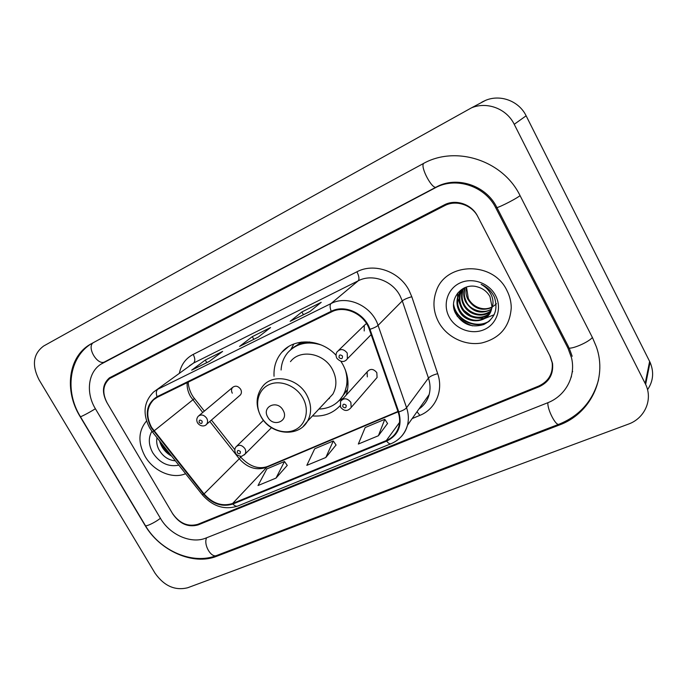<?xml version="1.0" encoding="UTF-8"?>
<svg xmlns="http://www.w3.org/2000/svg" width="687" height="687" viewBox="0 0 687 687"><rect width="100%" height="100%" fill="white"/><g stroke="black" fill="none" stroke-linecap="round" stroke-linejoin="round"><path stroke-width="1.03" d="M312.482 415.918C323.629 416.803 332.817 413.411 340.039 405.751M346.239 395.077C349.425 385.063 348.3 374.887 342.865 364.548L340.958 361.405M375.454 379.353L377.077 377.481L376.82 372.646C373.445 368.627 370.207 368.378 367.124 371.916L367.313 376.897M239.634 395.6L240.373 394.965C241.661 393.325 241.755 391.418 240.648 389.254C238.131 385.948 235.461 385.33 232.635 387.391C231.279 389.04 231.167 390.972 232.292 393.187M336.055 355.265C320.855 338.657 294.079 337.497 281.833 352.294C276.148 358.975 273.555 366.97 274.053 376.278M366.497 323.525L364.265 325.415L364.222 330.971M457.044 315.986C461.441 320.434 466.593 323.723 472.493 325.861M444.515 205.722L109.774 378.468C102.844 384.608 101.959 392.758 107.129 402.908L172.463 513.404C179.479 523.408 187.929 527.049 197.813 524.318L538.685 386.077C548.673 381.379 553.172 373.616 552.185 362.77L549.849 355.686L477.98 216.92C472.021 204.803 455.91 199.496 444.515 205.722M567.943 348.12L495.834 207.972C485.074 185.894 455.653 176.404 435.189 187.869L100.817 364.247C87.927 372.448 85.686 392.938 95.416 408.782L160.492 518.41C169.895 534.847 191.244 544.233 205.902 538.067L547.462 402.865C565.341 396.107 576.118 376.622 571.532 357.884L567.943 348.12L568.518 346.763M514.228 124.304C506.697 108.718 487.057 101.272 471.454 107.859L43.642 346.025C33.165 353.822 31.636 365.08 39.056 379.808L155.022 573.164C164.09 585.985 174.979 590.854 187.688 587.754L628.236 424.188C644.664 418.486 653.131 399.757 645.643 384.402L514.228 124.304L526.13 115.802C519.046 101.066 500.462 94.067 485.623 100.336L481.853 102.131M647.532 389.735C653.328 381.148 654.17 372.002 650.057 362.272L526.13 115.802M520.136 195.778C502.918 160.037 455.129 145.094 422.685 163.918L90.066 344.436C68.142 357.034 64.131 390.774 80.053 416.485L144.794 524.971C159.693 550.828 193.184 565.787 216.628 556.298L559.081 425.124C589.918 414.038 607.746 378.829 596.385 346.875L592.563 337.832L520.136 195.778M571.06 377.446L571.455 376.622M572.675 371.521L572.168 372.285M145.06 456.357C153.536 471.239 172.497 479.466 185.593 473.695C172.497 479.466 153.536 471.239 145.06 456.357C137.778 442.626 138.276 430.826 146.554 420.976C138.276 430.826 137.778 442.626 145.06 456.357M438.478 321.808C446.507 336.948 464.816 346.025 481.613 342.993C499.947 338.408 509.823 326.694 511.248 307.836C511.197 301.791 509.745 295.994 506.894 290.438C492.948 260.665 445.193 262.151 436.159 291.417C432.595 301.679 433.36 311.812 438.478 321.808C446.507 336.948 464.816 346.025 481.613 342.993C499.947 338.408 509.823 326.694 511.248 307.836C511.197 301.791 509.745 295.994 506.894 290.438C492.948 260.665 445.193 262.151 436.159 291.417C432.595 301.679 433.36 311.812 438.478 321.808M151.587 427.4C145.884 416.382 146.589 407.151 153.699 399.705L157.366 397.249L331.538 311.907C344.737 304.882 364.402 313.916 369.366 329.485L398.151 412.088C399.843 417.069 400.057 421.912 398.786 426.618C396.803 433.196 392.646 437.842 386.326 440.556L232.601 503.485C222.159 506.748 212.644 503.554 204.039 493.919L151.587 427.4M151.131 427.615L203.635 494.202C212.446 504.078 222.202 507.349 232.91 504.009L386.644 441.131C398.34 435.257 402.384 425.536 398.778 411.951L369.984 329.322C364.9 313.358 344.737 304.101 331.211 311.305L157.057 396.717C146.468 403.655 144.493 413.952 151.131 427.615M309.897 311.537L321.207 302.34L301.894 311.958L290.172 321.318L309.897 311.537M290.635 321.069L290.172 321.318M303.414 314.715L301.894 311.958M209.337 361.405L222.622 351.418L205.293 360.048L191.682 370.156L209.337 361.405M192.214 369.881L191.682 370.156M206.778 362.642L205.293 360.048M258.209 337.162L270.575 327.544L252.292 336.647L239.565 346.411L258.209 337.162M240.064 346.145L239.565 346.411M253.795 339.318L252.292 336.647M477.594 216.182C471.634 204.056 455.524 198.749 444.128 204.975L109.439 377.85C102.492 383.999 101.607 392.148 106.777 402.316L172.798 513.979C179.814 523.983 188.264 527.616 198.148 524.894L539.055 386.772C549.05 382.084 553.55 374.312 552.546 363.466L550.218 356.398L477.594 216.182M276.019 478.083L284.487 461.501L266.831 468.929L258.02 485.529L276.019 478.083L287.243 465.4M378.4 435.747L384.797 419.302L365.158 427.563L358.331 444.042L378.4 435.747L387.554 423.475M325.81 457.499L333.307 440.968L314.698 448.791L306.823 465.348L325.81 457.499L336.055 445.004M333.307 440.968L336.098 445.064M284.487 461.501L287.286 465.46M384.797 419.302L387.597 423.544M170.032 454.107L162.733 446.395L161.479 443.347M151.887 431.247C148.194 437.756 148.495 444.944 152.789 452.81C159.788 463.098 168.452 467.212 178.809 465.159M157.005 437.713C156.25 441.509 156.816 445.348 158.706 449.212C162.69 456.348 168.246 460.221 175.357 460.814M170.625 454.854C165.833 451.66 162.493 447.469 160.621 442.273M171.69 456.194C165.524 452.699 161.488 447.623 159.582 440.951M283.078 410.268C277.325 399.327 261.326 406.661 267.784 417.138C273.417 427.958 289.485 420.891 283.078 410.268M326.763 400.65L332.86 394.132C337.051 386.42 336.888 378.168 332.379 369.357C323.981 352.998 300.064 348.798 290.472 361.645M321.301 345.003C307.733 340.786 296.586 343.294 287.87 352.525C283.722 357.438 281.464 363.268 281.095 370.001M309.803 341.997C302.512 342.281 296.312 344.702 291.211 349.271M328.249 399.061L329.442 398.469M340.202 399.439L344.273 393.926L347.914 381.019M318.888 409.066C329.76 408.653 337.901 403.956 343.311 394.982C347.459 387.245 348.086 378.735 345.183 369.451M338.949 400.804L343.277 398.237M290.987 349.305L293.856 343.981M491.849 307.544C481.81 311.46 473.781 308.643 467.761 299.085C465.915 295.324 465.477 291.314 466.43 287.054M496.426 303.68C487.418 312.937 473.429 308.54 468.294 298.416L466.645 288.025M491.454 309.39C480.977 314.68 472.355 312.156 465.588 301.816C463.639 297.823 463.244 293.598 464.395 289.141L464.901 287.613M491.566 308.935C484.069 314.534 469.212 310.138 466.129 301.138C464.172 297.033 463.768 292.817 464.936 288.488L464.395 289.141M490.896 311.117C482.901 318.605 468.208 314.972 463.382 304.59C461.424 300.571 461.011 296.312 462.171 291.812L463.553 288.394M491.059 310.696C480.342 319.017 467.169 311.666 463.94 303.894C462.025 300.425 461.621 296.183 462.72 291.159L462.171 291.812M490.149 312.748C482.652 321.705 466.267 318.631 461.14 307.415C459.156 303.353 458.753 299.068 459.912 294.534L462.214 289.57M490.355 312.345C482.858 320.855 466.713 317.789 461.707 306.703C459.715 302.52 459.311 298.244 460.479 293.847L462.54 289.261M491.643 308.6L491.969 306.522L489.986 296.698C487.332 291.872 483.339 288.66 478.006 287.072C462.377 281.696 448.182 299.12 455.395 313.014C462.111 324.316 471.565 328.154 483.777 324.539C494.734 318.648 498.29 309.528 494.442 297.196L493.841 295.96C490.982 290.644 486.739 286.78 481.132 284.358C486.267 287.243 489.848 291.236 491.866 296.337C493.464 300.666 493.395 304.753 491.643 308.6L491.48 309.313C488.509 323.895 465.219 324.925 458.856 310.284C456.864 306.196 456.443 301.868 457.611 297.299C458.71 293.486 460.883 290.369 464.129 287.956M489.453 313.907C479.861 325.286 464.438 319.91 459.431 309.562C457.439 305.432 457.027 301.112 458.195 296.604L461.303 290.524M449.143 316.922C455.558 329.21 471.875 335.162 484.292 329.562C496.804 324.144 502.283 308.214 495.61 295.616C489.118 282.932 472.175 277.067 459.835 283.053C447.392 288.858 442.54 304.719 449.143 316.922M489.96 320.554C477.07 329.975 456.142 320.236 453.592 304.375M470.913 315.651L464.335 310.696M489.118 321.31C476.615 329.803 457.078 321.018 453.643 306.222M494.185 314.715L484.859 318.45M483.837 318.57L475.43 317.875M460.891 306.891L457.765 298.484M457.611 297.325L457.516 293.194M423.639 163.412C419.997 166.915 432.381 190.024 436.271 187.053C456.469 175.692 485.889 185.181 496.684 207.113C493.816 210.05 514.683 199.84 520.059 195.64M592.374 337.463C587.909 343.122 566.603 351.392 568.527 346.789L496.899 207.526M598.557 379.696C592.821 401.002 579.63 415.841 558.986 424.231C555.903 426.284 547.204 409.435 547.883 402.694M558.986 424.231L216.783 555.465C211.149 558.342 203.215 544.542 206.632 537.775M80.431 416.708L145.172 525.212C144.476 527.504 154.601 522.91 160.415 518.273M91.56 343.586C68.906 357.292 64.681 391.289 80.31 416.511C79.048 417.936 89.061 412.767 95.381 408.731M93.166 342.719C86.416 347.579 97.872 366.205 104.845 361.774L436.271 187.053M649.627 361.379L645.179 383.458M559.484 424.034L559.081 425.124M217.65 555.13L216.628 556.298M496.684 207.105L495.834 207.972M436.348 187.019L435.189 187.869M104.974 361.714L102.913 363.002M187.139 382.668C186.847 387.434 187.98 392.079 190.548 396.597L202.725 412.492M179.367 373.153C181.188 364.591 185.799 358.339 193.202 354.406L356.931 271.786C359.069 276.122 359.499 279.128 358.236 280.803L193.554 363.062L189.432 365.793M356.931 271.786C374.14 262.52 399.37 271.331 409.048 290.378L411.788 296.724L437.696 373.694C443.682 390.705 435.489 409.229 419.886 415.369L412.166 418.572M369.984 329.322C373.934 327.982 376.631 326.668 378.073 325.38L402.29 300.906L400.074 295.814C392.294 280.545 372.096 273.426 358.236 280.803L330.997 303.577C347.39 294.757 371.933 305.964 378.073 325.38L406.584 407.717C408.602 413.694 408.902 419.525 407.477 425.21C406.266 429.813 404.033 433.78 400.787 437.104M149.732 428.01L152.505 432.046L153.622 431.238M202.399 494.846C212.772 506.508 224.563 510.243 237.779 506.044C236.251 506.602 234.628 505.915 232.91 504.009M386.644 441.131C388.327 443.287 389.795 444.146 391.049 443.708C399.387 440.127 404.866 433.961 407.477 425.21L429.16 394.536C430.534 389.168 430.294 383.672 428.448 378.065L402.29 300.906C404.059 299.438 407.228 298.046 411.788 296.724M398.778 411.951C402.659 410.671 405.261 409.263 406.584 407.717L428.448 378.065C430.079 376.339 433.162 374.879 437.696 373.694M152.514 432.063L202.261 494.674L203.635 494.202M331.211 311.305C329.812 307.51 329.743 304.934 330.997 303.577L157.821 389.228C156.147 390.723 155.889 393.222 157.057 396.717M149.577 427.752C142.467 413.763 143.781 401.869 153.527 392.062L193.554 363.062C195.306 361.233 195.185 358.348 193.202 354.406M418.872 409.091C424.034 405.519 427.46 400.667 429.16 394.536C427.572 400.598 424.197 405.373 419.027 408.868M417.018 411.711L419.886 415.369M386.326 440.556L399.525 422.445M154.017 430.938L194.455 398.554L204.365 411.118M204.039 493.919L239.291 458.787C247.294 467.795 256.26 470.681 266.17 467.452L398.065 411.831M209.827 421.475L239.291 458.787L240.699 457.138C249.501 466.456 258.415 469.59 267.449 466.525L397.936 411.47M232.601 503.485L267.449 466.525M240.493 456.872L239.943 456.177M194.43 398.529L194.455 398.554C188.985 391.976 187.946 382.874 188.307 382.092M302.873 397.971C296.063 385.605 279.995 379.404 268.935 384.711C257.78 389.847 254.284 404.858 261.172 416.777C267.896 428.765 283.387 435.017 294.534 430.088C305.784 425.33 309.854 410.259 302.873 397.971M303.122 426.515L307.536 421.208C311.872 413.127 311.623 404.42 306.788 395.085C297.763 377.738 272.507 373.084 262.546 386.532C255.907 395.514 255.349 405.459 260.862 416.365M339.576 400.143L347.613 389.435M301.378 342.092L290.481 349.881M197.53 422.849C196.327 420.444 196.568 418.246 198.26 416.236C201.214 414.089 204.039 414.776 206.735 418.297C207.938 420.616 207.86 422.625 206.521 424.343L205.937 424.884M199.178 422.479C201.385 424.162 202.356 423.707 202.098 421.122C199.891 419.439 198.912 419.886 199.178 422.479M336.793 358.116C335.745 355.969 335.823 353.899 337.008 351.916C340.409 348.472 343.818 348.859 347.244 353.084L347.364 358.812L346.171 360.228M339.06 357.601C341.482 359.404 342.615 358.88 342.478 356.021C340.056 354.217 338.914 354.75 339.06 357.601M235.547 453.059C234.456 450.844 234.593 448.791 235.95 446.893C238.939 444.3 241.936 444.875 244.915 448.62C245.998 450.672 246.006 452.518 244.958 454.176L244.228 454.966M240.321 451.496C238.097 449.805 237.092 450.243 237.324 452.81C239.548 454.502 240.544 454.064 240.321 451.496M340.546 407.056L340.529 401.406C343.775 397.687 347.218 397.988 350.851 402.299L351.177 407.434L377.077 377.481M346.162 405.27C343.783 403.484 342.658 403.973 342.796 406.738C345.183 408.525 346.3 408.035 346.162 405.27M198.972 415.635L232.635 387.391M338.717 350.25L364.265 325.415M342.178 399.576L367.124 371.916M288.317 346.755L281.833 352.294M103.007 362.873L104.845 361.774M216.783 555.465C192.686 565.135 160.183 550.897 145.481 525.727M569.094 347.88L572.185 356.278M485.623 100.336L471.454 107.859M650.057 362.272L645.643 384.402M90.83 343.989L90.066 344.436M104.063 362.212L101.916 363.56M153.699 399.705L155.863 398.091M237.779 506.044L391.049 443.708M211.441 420.075L234.834 449.702M258.338 337.068L239.832 346.248M209.466 361.302L191.965 369.984M310.009 311.443L290.412 321.164M344.273 393.926L343.311 394.982M332.86 394.132L307.536 421.208C298.261 437.911 270.695 434.897 261.086 416.769M460.479 293.847L459.912 294.534M458.195 296.604L457.611 297.299M240.373 394.965L206.521 424.343C205.997 425.648 201.214 427.7 197.624 423.003M371.152 334.621L347.364 358.812C344.385 362.564 340.898 362.41 336.905 358.331M263.464 420.324L236.878 446M271.494 427.675L244.958 454.176L242.013 456.099C241.927 456.958 235.813 455.18 235.667 453.274M340.692 407.322C344.316 411.453 347.811 411.496 351.177 407.434"/></g></svg>
